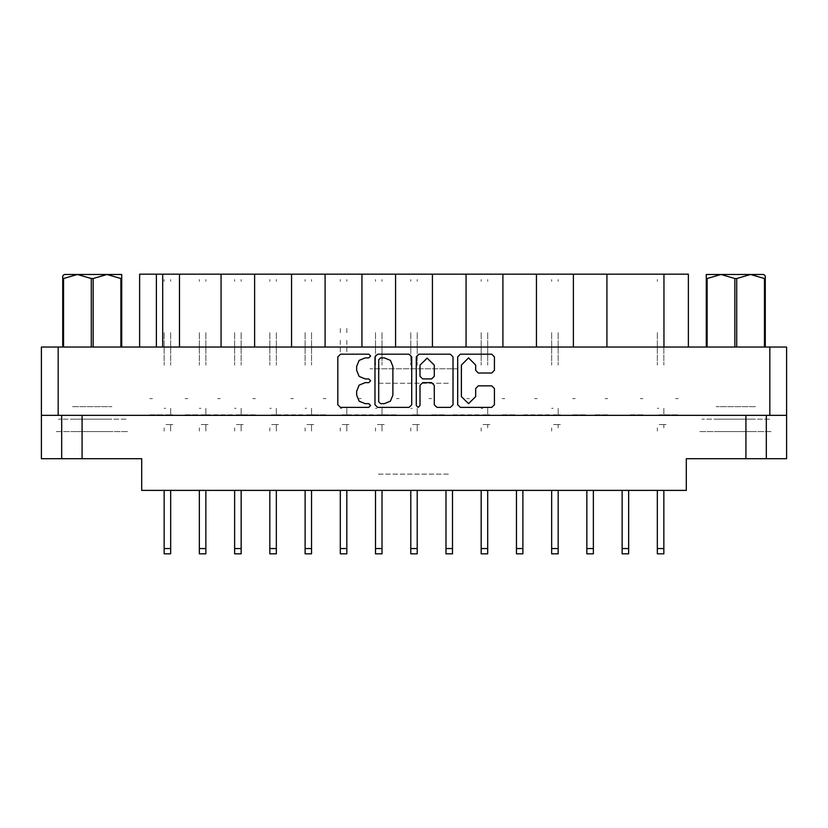 <?xml version="1.0" encoding="UTF-8"?>
<svg xmlns="http://www.w3.org/2000/svg" width="828" height="828" viewBox="0 0 828 828"><rect width="100%" height="100%" fill="white"/><g stroke="black" fill="none" stroke-linecap="round" stroke-linejoin="round"><path stroke-width="0.62" stroke-dasharray="4.14 3.1" d="M642.983 274.171L640.292 274.171L642.983 274.171M642.983 398.558L640.292 398.558L642.983 398.558M607.752 274.171L605.071 274.171L607.752 274.171M607.752 398.558L605.071 398.558L607.752 398.558M572.521 274.171L575.212 274.171L572.521 274.171M572.521 398.558L575.212 398.558L572.521 398.558M502.068 274.171L504.759 274.171L502.068 274.171M502.068 398.558L504.759 398.558L502.068 398.558M431.616 274.171L428.925 274.171L431.616 274.171M431.616 398.558L428.925 398.558L431.616 398.558M537.3 274.171L534.609 274.171L537.3 274.171M537.3 398.558L534.609 398.558L537.3 398.558M466.837 274.171L469.528 274.171L466.837 274.171M466.837 398.558L469.528 398.558L466.837 398.558M396.384 274.171L399.075 274.171L396.384 274.171M396.384 398.558L399.075 398.558L396.384 398.558M325.932 274.171L323.241 274.171L325.932 274.171M325.932 398.558L323.241 398.558L325.932 398.558M255.479 274.171L252.788 274.171L255.479 274.171M255.479 398.558L252.788 398.558L255.479 398.558M185.017 274.171L187.708 274.171L185.017 274.171M185.017 398.558L187.708 398.558L185.017 398.558M361.163 274.171L358.472 274.171L361.163 274.171M361.163 398.558L358.472 398.558L361.163 398.558M290.7 274.171L293.391 274.171L290.7 274.171M290.7 398.558L293.391 398.558L290.7 398.558M220.248 274.171L217.567 274.171L220.248 274.171M220.248 398.558L217.567 398.558L220.248 398.558M149.796 274.171L152.476 274.171L149.796 274.171M149.796 398.558L152.476 398.558L149.796 398.558M458.039 368.75L369.961 368.75L458.039 368.75M378.365 383.292L449.635 383.292L378.365 383.292M458.039 274.171L369.961 274.171L458.039 274.171M72.564 419.144L111.852 419.144L72.564 419.144M72.564 458.712L111.852 458.712L72.564 458.712M72.564 406.683L111.852 406.683L72.564 406.683M72.564 431.616L111.852 431.616L72.564 431.616M716.148 419.144L755.436 419.144L716.148 419.144M755.436 458.712L716.148 458.712L755.436 458.712M755.436 406.683L716.148 406.683L755.436 406.683M755.436 431.616L716.148 431.616L755.436 431.616M769.667 347.067L701.916 347.067L769.667 347.067M769.667 419.144L701.916 419.144L769.667 419.144M126.084 347.067L58.333 347.067L126.084 347.067M126.084 419.144L58.333 419.144L126.084 419.144M699.888 458.712L771.696 458.712L699.888 458.712M699.888 431.616L771.696 431.616L699.888 431.616M56.304 458.712L128.112 458.712L56.304 458.712M56.304 431.616L128.112 431.616L56.304 431.616M664.522 274.171L656.666 274.171L664.522 274.171M664.522 414.818L678.204 414.818L664.522 414.818M642.983 490.414L607.752 490.414L642.983 490.414M642.983 414.818L629.29 414.818L642.983 414.818M629.29 274.171L621.435 274.171L629.29 274.171M607.752 414.818L594.069 414.818L607.752 414.818M594.069 274.171L586.214 274.171L594.069 274.171M572.521 490.414L607.752 490.414L572.521 490.414M572.521 414.818L586.214 414.818L572.521 414.818M523.617 274.171L515.751 274.171L523.617 274.171M523.617 414.818L550.982 414.818L523.617 414.818M502.068 490.414L537.3 490.414L502.068 490.414M502.068 414.818L515.751 414.818L502.068 414.818M453.154 274.171L445.298 274.171L453.154 274.171M453.154 414.818L480.53 414.818L453.154 414.818M431.616 490.414L396.384 490.414L431.616 490.414M431.616 414.818L445.298 414.818L431.616 414.818M558.838 274.171L550.982 274.171L558.838 274.171M488.385 274.171L480.53 274.171L488.385 274.171M417.933 274.171L410.067 274.171L417.933 274.171M396.384 414.818L382.702 414.818L396.384 414.818M347.47 274.171L339.615 274.171L347.47 274.171M347.47 414.818L374.846 414.818L347.47 414.818M325.932 490.414L396.384 490.414L325.932 490.414M325.932 414.818L312.249 414.818L325.932 414.818M277.018 274.171L269.162 274.171L277.018 274.171M277.018 414.818L304.383 414.818L277.018 414.818M255.479 490.414L220.248 490.414L255.479 490.414M255.479 414.818L241.786 414.818L255.479 414.818M206.565 274.171L198.71 274.171L206.565 274.171M206.565 414.818L233.931 414.818L206.565 414.818M185.017 490.414L220.248 490.414L185.017 490.414M185.017 414.818L198.71 414.818L185.017 414.818M382.702 274.171L374.846 274.171L382.702 274.171M312.249 274.171L304.383 274.171L312.249 274.171M241.786 274.171L233.931 274.171L241.786 274.171M171.334 274.171L163.478 274.171L171.334 274.171M149.796 414.818L163.478 414.818L149.796 414.818M378.365 474.154L449.635 474.154L378.365 474.154M61.727 415.356L82.044 415.356L61.727 415.356M745.956 415.356L766.273 415.356L745.956 415.356M41.4 415.356L58.198 415.356M769.802 415.356L786.6 415.356M61.727 458.712L82.044 458.712M745.956 458.712L766.273 458.712M606.934 347.067L573.338 347.067L606.934 347.067M606.934 274.171L573.338 274.171M536.482 347.067L502.886 347.067L536.482 347.067M536.482 274.171L502.886 274.171M466.029 347.067L432.423 347.067L466.029 347.067M466.029 274.171L432.423 274.171M361.971 347.067L395.577 347.067L361.971 347.067M361.971 274.171L395.577 274.171M291.518 347.067L325.114 347.067L291.518 347.067M291.518 274.171L325.114 274.171M221.066 347.067L254.662 347.067L221.066 347.067M221.066 274.171L254.662 274.171M654.772 347.067L663.984 347.067M179.469 347.067L162.661 347.067M156.43 347.067L164.016 347.067M786.6 347.067L769.802 347.067M58.198 347.067L41.4 347.067M675.524 274.171L678.204 274.171L675.524 274.171M688.368 274.171L654.772 274.171M164.016 274.171L139.632 274.171M675.524 398.558L678.204 398.558L675.524 398.558M657.339 340.391L657.339 365.127L657.339 340.391M663.849 340.391L663.849 365.127L663.849 340.391M663.849 408.307L663.849 414.818L663.849 408.307M657.339 332.701L657.339 339.48L657.339 332.701M663.849 332.701L663.849 339.48L663.849 332.701M663.849 427.817L663.849 424.567L663.849 427.817M658.819 414.818L663.3 414.818L658.819 414.818M666.012 414.818L663.849 414.818L666.012 414.818M663.849 281.323L663.849 279.595L663.849 281.323M663.849 553.828L663.849 548.602M657.339 279.595L657.339 281.323L657.339 279.595M657.339 427.817L657.339 431.067L657.339 427.817M657.339 553.828L657.339 548.602M663.3 424.567L658.312 424.567L663.3 424.567M663.849 424.567L666.012 424.567L663.849 424.567M657.339 408.307L658.819 408.307L657.339 408.307M164.151 340.391L164.151 365.127L164.151 340.391M170.661 340.391L170.661 365.127L170.661 340.391M170.661 408.307L170.661 414.818L170.661 408.307L170.661 414.818L172.824 414.818L170.661 414.818L170.661 408.307L170.661 414.818L172.824 414.818L170.661 414.818L170.661 408.307L170.661 414.818L172.824 414.818L170.661 414.818L170.661 408.307L170.661 414.818L172.824 414.818L170.661 414.818L170.661 408.307L170.661 414.818L172.824 414.818L170.661 414.818L170.661 408.307L170.661 414.818L172.824 414.818L170.661 414.818L170.661 408.307L170.661 414.818L172.824 414.818L170.661 414.818L170.661 408.307M164.151 332.701L164.151 339.48L164.151 332.701M170.661 332.701L170.661 339.48L170.661 332.701M170.661 427.817L170.661 424.567L170.661 431.067L170.661 424.567L172.824 424.567L170.661 424.567L170.661 431.067L170.661 424.567L172.824 424.567L170.661 424.567L170.661 431.067L170.661 424.567L172.824 424.567L170.661 424.567L170.661 431.067L170.661 424.567L172.824 424.567L170.661 424.567L170.661 431.067L170.661 424.567L172.824 424.567L170.661 424.567L170.661 431.067L170.661 424.567L172.824 424.567L170.661 424.567L170.661 431.067L170.661 424.567L172.824 424.567L170.661 424.567L170.661 427.817M165.631 414.818L170.113 414.818L165.631 414.818M170.661 281.323L170.661 279.595L170.661 281.323M170.661 548.602L170.661 553.828M164.151 279.595L164.151 281.323L164.151 279.595M164.151 427.817L164.151 431.067L164.151 427.817M164.151 553.828L164.151 548.602M170.113 424.567L165.124 424.567L170.113 424.567M164.151 408.307L165.631 408.307L164.151 408.307M199.382 340.391L199.382 365.127L199.382 340.391M205.882 340.391L205.882 365.127L205.882 340.391M205.882 408.307L205.882 414.818L205.882 408.307L205.882 414.818L208.056 414.818L205.882 414.818L205.882 408.307L205.882 414.818L208.056 414.818L205.882 414.818L205.882 408.307L205.882 414.818L208.056 414.818L205.882 414.818L205.882 408.307L205.882 414.818L208.056 414.818L205.882 414.818L205.882 408.307M199.382 332.701L199.382 339.48L199.382 332.701M205.882 332.701L205.882 339.48L205.882 332.701M205.882 427.817L205.882 424.567L205.882 431.067L205.882 424.567L208.056 424.567L205.882 424.567L205.882 431.067L205.882 424.567L208.056 424.567L205.882 424.567L205.882 431.067L205.882 424.567L208.056 424.567L205.882 424.567L205.882 431.067L205.882 424.567L208.056 424.567L205.882 424.567L205.882 427.817M200.862 414.818L205.344 414.818L200.862 414.818M205.882 281.323L205.882 279.595L205.882 281.323M205.882 548.602L205.882 553.828L205.882 548.602M199.382 279.595L199.382 281.323L199.382 279.595M199.382 427.817L199.382 431.067L199.382 427.817M199.382 553.828L199.382 548.602L199.382 553.828M205.344 424.567L200.345 424.567L205.344 424.567M199.382 408.307L200.862 408.307L199.382 408.307M481.203 340.391L481.203 365.127L481.203 340.391M487.702 340.391L487.702 365.127L487.702 340.391M487.702 408.307L487.702 414.818L487.702 408.307M481.203 332.701L481.203 339.48L481.203 332.701M487.702 332.701L487.702 339.48L487.702 332.701M487.702 427.817L487.702 424.567L487.702 427.817M482.683 414.818L487.164 414.818L482.683 414.818M489.876 414.818L487.702 414.818L489.876 414.818M487.702 281.323L487.702 279.595L487.702 281.323M487.702 553.828L487.702 548.602M481.203 279.595L481.203 281.323L481.203 279.595M481.203 427.817L481.203 431.067L481.203 427.817M481.203 553.828L481.203 548.602M487.164 424.567L482.165 424.567L487.164 424.567M487.702 424.567L489.876 424.567L487.702 424.567M481.203 408.307L482.683 408.307L481.203 408.307M551.655 340.391L551.655 365.127L551.655 340.391M558.165 340.391L558.165 365.127L558.165 340.391M558.165 408.307L558.165 414.818L558.165 408.307M551.655 332.701L551.655 339.48L551.655 332.701M558.165 332.701L558.165 339.48L558.165 332.701M558.165 427.817L558.165 424.567L558.165 427.817M553.135 414.818L557.617 414.818L553.135 414.818M560.328 414.818L558.165 414.818L560.328 414.818M558.165 281.323L558.165 279.595L558.165 281.323M558.165 553.828L558.165 548.602M551.655 279.595L551.655 281.323L551.655 279.595M551.655 427.817L551.655 431.067L551.655 427.817M551.655 553.828L551.655 548.602M557.617 424.567L552.628 424.567L557.617 424.567M558.165 424.567L560.328 424.567L558.165 424.567M551.655 408.307L553.135 408.307L551.655 408.307M234.614 340.391L234.614 365.127L234.614 340.391M241.114 340.391L241.114 365.127L241.114 340.391M241.114 408.307L241.114 414.818L241.114 408.307L241.114 414.818L243.277 414.818L241.114 414.818L241.114 408.307L241.114 414.818L243.277 414.818L241.114 414.818L241.114 408.307L241.114 414.818L243.277 414.818L241.114 414.818L241.114 408.307L241.114 414.818L243.277 414.818L241.114 414.818L241.114 408.307L241.114 414.818L243.277 414.818L241.114 414.818L241.114 408.307L241.114 414.818L243.277 414.818L241.114 414.818L241.114 408.307L241.114 414.818L243.277 414.818L241.114 414.818L241.114 408.307M234.614 332.701L234.614 339.48L234.614 332.701M241.114 332.701L241.114 339.48L241.114 332.701M241.114 427.817L241.114 424.567L241.114 431.067L241.114 424.567L243.277 424.567L241.114 424.567L241.114 431.067L241.114 424.567L243.277 424.567L241.114 424.567L241.114 431.067L241.114 424.567L243.277 424.567L241.114 424.567L241.114 431.067L241.114 424.567L243.277 424.567L241.114 424.567L241.114 431.067L241.114 424.567L243.277 424.567L241.114 424.567L241.114 431.067L241.114 424.567L243.277 424.567L241.114 424.567L241.114 431.067L241.114 424.567L243.277 424.567L241.114 424.567L241.114 427.817M236.083 414.818L240.575 414.818L236.083 414.818M241.114 281.323L241.114 279.595L241.114 281.323M241.114 548.602L241.114 553.828M234.614 279.595L234.614 281.323L234.614 279.595M234.614 427.817L234.614 431.067L234.614 427.817M234.614 553.828L234.614 548.602M240.575 424.567L235.576 424.567L240.575 424.567M234.614 408.307L236.083 408.307L234.614 408.307M305.066 340.391L305.066 365.127L305.066 340.391M311.566 340.391L311.566 365.127L311.566 340.391M311.566 408.307L311.566 414.818L311.566 408.307L311.566 414.818L313.74 414.818L311.566 414.818L311.566 408.307L311.566 414.818L313.74 414.818L311.566 414.818L311.566 408.307L311.566 414.818L313.74 414.818L311.566 414.818L311.566 408.307L311.566 414.818L313.74 414.818L311.566 414.818L311.566 408.307L311.566 414.818L313.74 414.818L311.566 414.818L311.566 408.307L311.566 414.818L313.74 414.818L311.566 414.818L311.566 408.307L311.566 414.818L313.74 414.818L311.566 414.818L311.566 408.307M305.066 332.701L305.066 339.48L305.066 332.701M311.566 332.701L311.566 339.48L311.566 332.701M311.566 427.817L311.566 424.567L311.566 431.067L311.566 424.567L313.74 424.567L311.566 424.567L311.566 431.067L311.566 424.567L313.74 424.567L311.566 424.567L311.566 431.067L311.566 424.567L313.74 424.567L311.566 424.567L311.566 431.067L311.566 424.567L313.74 424.567L311.566 424.567L311.566 431.067L311.566 424.567L313.74 424.567L311.566 424.567L311.566 431.067L311.566 424.567L313.74 424.567L311.566 424.567L311.566 431.067L311.566 424.567L313.74 424.567L311.566 424.567L311.566 427.817M306.546 414.818L311.028 414.818L306.546 414.818M311.566 281.323L311.566 279.595L311.566 281.323M311.566 548.602L311.566 553.828M305.066 279.595L305.066 281.323L305.066 279.595M305.066 427.817L305.066 431.067L305.066 427.817M305.066 553.828L305.066 548.602M311.028 424.567L306.029 424.567L311.028 424.567M305.066 408.307L306.546 408.307L305.066 408.307M375.519 340.391L375.519 365.127L375.519 340.391M382.029 340.391L382.029 365.127L382.029 340.391M382.029 408.307L382.029 414.818L382.029 408.307L382.029 414.818L384.192 414.818L382.029 414.818L382.029 408.307L382.029 414.818L384.192 414.818L382.029 414.818L382.029 408.307L382.029 414.818L384.192 414.818L382.029 414.818L382.029 408.307L382.029 414.818L384.192 414.818L382.029 414.818L382.029 408.307L382.029 414.818L384.192 414.818L382.029 414.818L382.029 408.307M375.519 332.701L375.519 339.48L375.519 332.701M382.029 332.701L382.029 339.48L382.029 332.701M382.029 427.817L382.029 424.567L382.029 431.067L382.029 424.567L384.192 424.567L382.029 424.567L382.029 431.067L382.029 424.567L384.192 424.567L382.029 424.567L382.029 431.067L382.029 424.567L384.192 424.567L382.029 424.567L382.029 431.067L382.029 424.567L384.192 424.567L382.029 424.567L382.029 431.067L382.029 424.567L384.192 424.567L382.029 424.567L382.029 427.817M376.999 414.818L381.48 414.818L376.999 414.818M382.029 281.323L382.029 279.595L382.029 281.323M382.029 548.602L382.029 553.828M375.519 279.595L375.519 281.323L375.519 279.595M375.519 427.817L375.519 431.067L375.519 427.817M375.519 553.828L375.519 548.602M381.48 424.567L376.481 424.567L381.48 424.567M375.519 408.307L376.999 408.307L375.519 408.307M172.824 414.818L170.661 414.818L172.824 414.818M170.661 424.567L172.824 424.567L170.661 424.567M243.277 414.818L241.114 414.818L243.277 414.818M241.114 424.567L243.277 424.567L241.114 424.567M313.74 414.818L311.566 414.818L313.74 414.818M311.566 424.567L313.74 424.567L311.566 424.567M384.192 414.818L382.029 414.818L384.192 414.818M382.029 424.567L384.192 424.567L382.029 424.567M269.835 340.391L269.835 365.127L269.835 340.391M276.345 340.391L276.345 365.127L276.345 340.391M276.345 408.307L276.345 414.818L276.345 408.307L276.345 414.818L278.508 414.818L276.345 414.818L276.345 408.307L276.345 414.818L278.508 414.818L276.345 414.818L276.345 408.307L276.345 414.818L278.508 414.818L276.345 414.818L276.345 408.307L276.345 414.818L278.508 414.818L276.345 414.818L276.345 408.307M269.835 332.701L269.835 339.48L269.835 332.701M276.345 332.701L276.345 339.48L276.345 332.701M276.345 427.817L276.345 424.567L276.345 431.067L276.345 424.567L278.508 424.567L276.345 424.567L276.345 431.067L276.345 424.567L278.508 424.567L276.345 424.567L276.345 431.067L276.345 424.567L278.508 424.567L276.345 424.567L276.345 431.067L276.345 424.567L278.508 424.567L276.345 424.567L276.345 427.817M271.315 414.818L275.796 414.818L271.315 414.818M276.345 281.323L276.345 279.595L276.345 281.323M276.345 548.602L276.345 553.828L276.345 548.602M269.835 279.595L269.835 281.323L269.835 279.595M269.835 427.817L269.835 431.067L269.835 427.817M269.835 553.828L269.835 548.602L269.835 553.828M275.796 424.567L270.808 424.567L275.796 424.567M269.835 408.307L271.315 408.307L269.835 408.307M340.298 340.391L340.298 352.759M346.797 340.391L346.797 352.759M346.797 408.307L346.797 414.818L346.797 408.307L346.797 414.818L348.961 414.818L346.797 414.818L346.797 408.307L346.797 414.818L348.961 414.818L346.797 414.818L346.797 408.307L346.797 414.818L348.961 414.818L346.797 414.818L346.797 411.557M340.298 332.701L340.298 326.656M346.797 332.701L346.797 326.656M346.797 427.817L346.797 424.567L346.797 431.067L346.797 424.567L348.961 424.567L346.797 424.567L346.797 431.067L346.797 424.567L348.961 424.567L346.797 424.567L346.797 431.067L346.797 424.567L348.961 424.567L346.797 424.567L346.797 431.067L346.797 424.567L348.961 424.567L346.797 424.567M341.767 414.818L346.259 414.818M346.797 281.323L346.797 279.595L346.797 281.323M346.797 548.602L346.797 553.828L346.797 548.602M340.298 279.595L340.298 281.323L340.298 279.595M340.298 427.817L340.298 431.067L340.298 427.817M340.298 553.828L340.298 548.602L340.298 553.828M346.259 424.567L341.26 424.567L346.259 424.567M340.298 408.307L341.767 408.307L340.298 408.307M410.75 340.391L410.75 365.127L410.75 340.391M417.25 340.391L417.25 365.127L417.25 340.391M417.25 408.307L417.25 414.818L417.25 408.307L417.25 414.818L419.423 414.818L417.25 414.818L417.25 408.307L417.25 414.818L419.423 414.818L417.25 414.818L417.25 408.307M410.75 332.701L410.75 339.48L410.75 332.701M417.25 332.701L417.25 339.48L417.25 332.701M417.25 427.817L417.25 424.567L417.25 431.067L417.25 424.567L419.423 424.567L417.25 424.567L417.25 431.067L417.25 424.567L419.423 424.567L417.25 424.567L417.25 427.817M412.23 414.818L416.712 414.818L412.23 414.818M417.25 281.323L417.25 279.595L417.25 281.323M417.25 548.602L417.25 553.828L417.25 548.602M410.75 279.595L410.75 281.323L410.75 279.595M410.75 427.817L410.75 431.067L410.75 427.817M410.75 553.828L410.75 548.602L410.75 553.828M416.712 424.567L411.713 424.567L416.712 424.567M410.75 408.307L412.23 408.307L410.75 408.307M419.423 414.818L417.25 414.818L419.423 414.818M417.25 424.567L419.423 424.567L417.25 424.567M348.961 414.818L346.797 414.818M208.056 414.818L205.882 414.818L208.056 414.818M205.882 424.567L208.056 424.567L205.882 424.567M278.508 414.818L276.345 414.818L278.508 414.818M276.345 424.567L278.508 424.567L276.345 424.567"/><path stroke-width="1.24" d="M58.198 415.356L41.4 415.356L41.4 347.067L786.6 347.067L786.6 415.356L58.198 415.356L58.198 347.067M766.273 415.356L766.273 458.712L686.34 458.712L686.34 490.414L141.66 490.414L141.66 458.712L61.727 458.712L61.727 415.356L61.727 458.712L41.4 458.712L41.4 415.356M221.066 347.067L221.066 274.171L254.662 274.171L254.662 347.067M291.518 347.067L291.518 274.171L325.114 274.171L325.114 347.067M361.971 347.067L361.971 274.171L395.577 274.171L395.577 347.067M466.029 347.067L466.029 274.171L395.577 274.171M536.482 347.067L536.482 274.171L466.029 274.171M606.934 347.067L606.934 274.171L536.482 274.171M139.632 347.067L139.632 274.171L221.066 274.171M663.984 347.067L663.984 274.171L688.368 274.171L688.368 347.067M663.849 490.414L663.849 553.828L657.339 553.828L657.339 490.414M487.702 490.414L487.702 553.828L481.203 553.828L481.203 490.414M558.165 490.414L558.165 553.828L551.655 553.828L551.655 490.414M170.661 490.414L170.661 553.828L164.151 553.828L164.151 490.414M241.114 490.414L241.114 553.828L234.614 553.828L234.614 490.414M311.566 490.414L311.566 553.828L305.066 553.828L305.066 490.414M382.029 490.414L382.029 553.828L375.519 553.828L375.519 490.414M205.882 490.414L205.882 553.828L199.382 553.828L199.382 490.414M276.345 490.414L276.345 553.828L269.835 553.828L269.835 490.414M346.797 490.414L346.797 553.828L340.298 553.828L340.298 490.414M417.25 490.414L417.25 553.828L410.75 553.828L410.75 490.414M628.618 490.414L628.618 553.828L622.118 553.828L622.118 490.414M452.481 490.414L452.481 553.828L445.971 553.828L445.971 490.414M522.934 490.414L522.934 553.828L516.434 553.828L516.434 490.414M593.386 490.414L593.386 553.828L586.886 553.828L586.886 490.414M91.318 347.067L91.318 278.508L93.109 278.508L93.109 347.067M64.232 274.441L62.669 275.931L64.232 274.441L121.747 274.441L121.747 347.067M62.669 275.931L62.669 347.067L62.669 278.508L63.57 278.508L63.57 347.067M120.847 347.067L120.847 278.508L121.747 278.508M706.253 347.067L706.253 274.441L763.768 274.441L765.331 275.931L765.331 347.067M764.43 347.067L764.43 278.508L765.331 278.508M734.891 347.067L734.891 278.508L736.682 278.508L736.682 347.067M706.253 278.508L707.153 278.508L707.153 347.067M715.464 274.441L721.022 274.441L707.153 278.508M764.43 278.508L750.561 274.441L753.77 274.441M475.645 365.044L468.524 357.934L461.413 365.044L461.413 396.56L468.524 403.681L475.645 396.56L475.645 388.518L478.305 385.858L491.739 385.858L494.399 388.518L494.399 404.747L491.739 407.407L460.347 407.407L457.687 404.747L457.687 356.868L460.347 354.208L491.739 354.208L494.399 356.868L494.399 370.302L491.739 372.962L478.305 372.962L475.645 370.302L475.645 365.044M365.127 357.934L359.104 360.418L356.609 366.442L356.609 370.426L359.104 376.45L365.127 378.945L368.781 378.945L370.644 380.808L368.781 382.671L365.127 382.671L359.104 385.155L356.609 391.178L356.609 395.163L359.104 401.187L365.127 403.681L368.781 403.681L370.644 405.544L368.781 407.407L340.525 407.407L337.865 404.747L337.865 356.868L340.525 354.208L368.781 354.208L370.644 356.071L368.781 357.934L365.127 357.934M384.409 403.681L390.423 401.187L392.917 395.163L392.917 366.442L390.423 360.418L384.409 357.934L380.549 357.934L378.686 359.787L378.686 401.818L380.549 403.681L384.409 403.681M434.286 365.179L427.165 358.058L420.055 365.179L420.055 376.285L422.715 378.945L431.626 378.945L434.286 376.285L434.286 365.179M418.192 407.407L420.055 405.544L420.055 385.33L422.715 382.671L431.626 382.671L434.286 385.33L434.286 404.747L436.946 407.407L450.37 407.407L453.03 404.747L453.03 356.868L450.37 354.208L418.989 354.208L416.329 356.868L416.329 405.544L418.192 407.407M411.671 404.747L411.671 356.868L409.011 354.208L377.63 354.208L374.97 356.868L374.97 404.747L377.63 407.407L409.011 407.407L411.671 404.747M786.6 415.356L786.6 458.712L766.273 458.712M179.469 347.067L179.469 274.171M291.518 274.171L254.662 274.171M361.971 274.171L325.114 274.171M432.423 347.067L432.423 274.171M502.886 347.067L502.886 274.171M573.338 347.067L573.338 274.171M663.984 274.171L606.934 274.171M91.318 278.508L77.439 274.441L63.57 278.508M120.847 278.508L106.978 274.441L93.109 278.508M765.331 275.931L763.768 274.441M750.561 274.441L736.682 278.508M734.891 278.508L721.022 274.441M769.802 415.356L769.802 347.067M82.044 415.356L82.044 458.712M745.956 458.712L745.956 415.356M156.43 274.171L156.43 347.067M162.661 347.067L162.661 274.171M663.849 548.602L657.339 548.602M487.702 548.602L481.203 548.602M558.165 548.602L551.655 548.602M170.661 548.602L164.151 548.602M241.114 548.602L234.614 548.602M311.566 548.602L305.066 548.602M382.029 548.602L375.519 548.602M205.882 548.602L199.382 548.602M276.345 548.602L269.835 548.602M346.797 548.602L340.298 548.602M417.25 548.602L410.75 548.602M628.618 548.602L622.118 548.602M452.481 548.602L445.971 548.602M522.934 548.602L516.434 548.602M593.386 548.602L586.886 548.602"/></g></svg>
